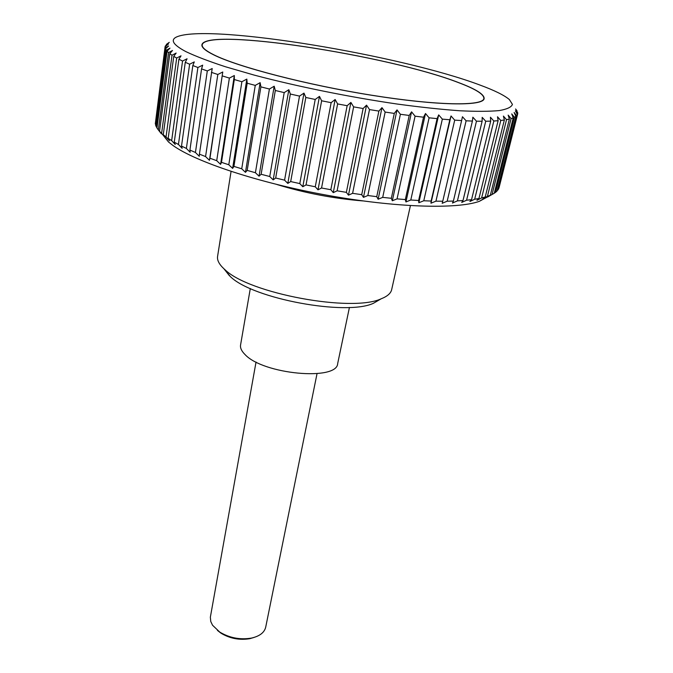 <?xml version="1.0" encoding="UTF-8"?>
<svg xmlns="http://www.w3.org/2000/svg" width="673" height="673" viewBox="0 0 673 673"><rect width="100%" height="100%" fill="white"/><g stroke="black" fill="none" stroke-linecap="round" stroke-linejoin="round"><path stroke-width="1.01" d="M231.066 171.422L217.581 256.388C216.992 260.14 219.112 264.27 223.949 268.788L224.984 269.713C249.161 293.521 351.962 312.617 381.196 298.787C387.354 296.364 390.853 293.302 391.678 289.6L410.421 205.635M224.504 269.494L230.477 276.704C252.897 298.77 346.267 316.1 373.414 303.296L380.422 299.233M349.43 307.426L337.695 363.487C337.266 381.196 262.975 374.381 244.972 354.486C241.557 351.096 240.084 347.924 240.572 344.963L250.306 288.515M185.908 51.636C195.683 56.28 208.857 61.319 225.43 66.753L254.226 75.107C296.801 86.405 349.851 97.156 397.348 104.063C420.432 107.184 441.16 109.413 459.533 110.751C476.148 111.567 489.406 111.508 499.29 110.574C507.139 109.186 511.514 107.116 512.422 104.374L509.385 99.562C504.245 95.221 494.436 90.392 479.95 85.05C401.655 55.497 213.644 24.026 178.101 36.359C169.689 39.303 172.288 44.393 185.908 51.636M168.174 138.377L169.461 140.783L166.046 136.897L176.671 58.046L181.02 55.834L178.9 59.232L168.174 138.377L171.657 140.615L182.551 61.041L178.9 59.232M182.551 61.041L187.077 58.787L185.268 62.303L174.265 142.154L178.446 144.468L189.626 64.204L185.268 62.303M189.626 64.204L194.304 61.899L192.831 65.525L181.517 146.066L186.379 148.439L197.896 67.51L192.831 65.525M197.896 67.51L202.691 65.155L201.564 68.89L189.912 150.062L195.439 152.477L207.301 70.951L201.564 68.89M207.301 70.951L212.197 68.528L199.41 154.134L205.568 156.573L217.816 74.484L211.423 72.364M217.816 74.484L222.763 71.994L209.951 158.231L216.714 160.679L229.367 78.085L222.368 75.931M229.367 78.085L234.33 75.527L234.313 79.557L221.484 162.336L228.795 164.759L241.885 81.736L234.313 79.557M241.885 81.736L246.831 79.094L247.193 83.216L233.926 166.399L241.733 168.788L255.26 85.395L247.193 83.216M255.26 85.395L260.148 82.661L260.897 86.867L247.176 170.395L255.412 172.725L269.41 89.029L260.897 86.867M269.41 89.029L274.197 86.211L275.316 90.485L261.132 174.273L269.738 176.519L284.199 92.605L275.316 90.485M284.199 92.605L288.852 89.702L290.341 94.035L275.678 178.017L284.578 180.154L299.51 96.096L290.341 94.035M299.51 96.096L303.986 93.101L305.82 97.476L290.694 181.567L299.796 183.586L315.208 99.461L305.82 97.476M315.208 99.461L319.465 96.374L321.627 100.782L306.03 184.907L315.267 186.783L331.141 102.675L321.627 100.782M331.141 102.675L335.146 99.495L337.61 103.928L321.551 188.003L330.838 189.71L347.159 105.703L337.61 103.928M347.159 105.703L350.894 102.431L353.628 106.872L337.131 190.812L346.368 192.352L363.126 108.521L353.628 106.872M363.126 108.521L366.541 105.156L369.527 109.59L352.602 193.328L361.721 194.674L378.882 111.095L369.527 109.59M378.882 111.095L381.97 107.646L385.166 112.071L367.845 195.523L376.745 196.667L394.294 113.417L385.166 112.071M394.294 113.417L397.02 109.884L400.393 114.275L382.701 197.366L391.324 198.299L409.218 115.453L400.393 114.275M409.218 115.453L411.573 111.844L415.081 116.193L397.062 198.863L405.323 199.587L423.527 117.195L415.081 116.193M423.527 117.195L425.504 113.518L429.105 117.817L410.791 199.999L418.623 200.495L437.097 118.633L429.105 117.817M437.097 118.633L438.687 114.898L442.346 119.129L423.78 200.764L431.132 201.05L449.825 119.76L442.346 119.129M449.825 119.76L451.028 115.966L454.712 120.131L435.936 201.168L442.75 201.227L461.628 120.576L454.712 120.131M461.628 120.576L462.444 116.732L466.111 120.812L447.175 201.202L453.392 201.059L472.412 121.073L466.111 120.812M472.412 121.073L472.85 117.195L476.467 121.182L457.413 200.882L463.007 200.537L482.12 121.258L476.467 121.182M482.12 121.258L482.196 117.346L485.729 121.241L466.591 200.226L471.546 199.679L490.701 121.14L485.729 121.241M490.701 121.14L490.424 117.211L493.839 121.005L474.675 199.242L478.949 198.501L498.121 120.719L493.839 121.005M498.121 120.719L497.498 116.782L500.779 120.475L481.624 197.938L485.216 197.021L504.355 120.021L500.779 120.475M504.355 120.021L503.412 116.084L506.533 119.668L487.42 196.348L490.323 195.271L509.385 119.054L506.533 119.668M509.385 119.054L508.157 115.117L511.085 118.591L492.064 194.48L494.276 193.252L513.23 117.834L511.085 118.591M513.23 117.834L511.724 113.905L514.441 117.279L495.547 192.369L497.078 190.997L515.888 116.379L514.441 117.279M515.888 116.379L514.13 112.475L516.628 115.731L497.885 190.03L498.743 188.541L517.386 114.704L516.628 115.731M517.386 114.704L515.4 110.818L517.663 113.973L498.987 187.574M517.024 110.776L515.568 108.976L517.747 112.828L517.663 113.973M487.799 196.768L479.344 201.328C457.135 209.379 395.48 207.671 326.977 195.22C258.482 182.804 195.734 161.857 173.003 145.486L168.57 142.045L161.991 133.784M163.27 134.751L164.851 137.225L161.621 133.33L172.01 55.236L176.158 53.066L173.752 56.355L163.27 134.751L166.046 136.897M172.01 55.236L169.806 53.663L159.535 131.294L161.621 133.33M159.535 131.294L161.394 133.826L158.357 129.948L168.553 52.637L172.481 50.492L169.806 53.663M168.553 52.637L167.064 51.182L156.969 128.03L158.357 129.948M157.002 127.786L156.262 126.768L166.29 50.239L165.491 48.919L155.556 124.976L156.262 126.768M155.648 124.303L165.078 46.883L155.303 123.798M458.7 82.636C475.996 89.13 484.476 94.481 484.139 98.662C483.138 106.3 437.728 105.812 372.253 95.364C306.871 84.983 237.603 66.905 213.551 54.782C205.391 50.711 201.505 47.388 201.908 44.83C205.189 26.903 389.129 55.464 458.7 82.636M256.043 362.024L210.346 617.234L210.767 621.524L212.55 625.242L219.667 632.023C229.527 637.937 240.118 639.964 251.458 638.088C259.635 636.212 264.388 632.578 265.7 627.186L317.033 373.658M254.142 637.415L249.818 638.677C239.529 640.376 229.914 638.542 220.98 633.175L217.421 630.408M497.885 190.03L497.204 190.484M495.547 192.369L494.302 193.143M492.064 194.48L487.748 196.953L490.323 195.271M487.42 196.348L482.928 198.754L485.216 197.021M481.624 197.938L476.972 200.276L478.949 198.501M474.675 199.242L469.889 201.513L471.546 199.679M466.591 200.226L461.703 202.438L463.007 200.537M457.413 200.882L452.458 203.036L453.392 201.059M447.175 201.202L442.186 203.296L442.75 201.227M435.936 201.168L430.956 203.204L431.132 201.05M423.78 200.764L418.842 202.75L418.623 200.495M410.791 199.999L405.937 201.942L405.323 199.587M397.062 198.863L392.325 200.773L391.324 198.299M382.701 197.366L378.133 199.242L376.745 196.667M367.845 195.523L363.47 197.366L361.721 194.674M352.602 193.328L348.471 195.162L346.368 192.352M337.131 190.812L333.27 192.638L330.838 189.71M321.551 188.003L317.993 189.82L315.267 186.783M306.03 184.907L302.8 186.732L299.796 183.586M290.694 181.567L287.817 183.409L284.578 180.154M275.678 178.017L273.179 179.876L269.738 176.519M261.132 174.273L259.029 176.175L255.412 172.725M247.176 170.395L245.468 172.33L241.733 168.788M233.926 166.399L232.622 168.385L228.795 164.759M221.484 162.336L220.584 164.363L216.714 160.679M209.951 158.231L209.446 160.317L205.568 156.573M199.41 154.134L199.292 156.279L195.439 152.477M189.912 150.062L190.173 152.275L186.379 148.439M181.517 146.066L182.139 148.338L178.446 144.468M174.265 142.154L175.232 144.502L171.657 140.615M176.671 58.046L173.752 56.355M166.34 44.637L167.543 43.509M166.366 44.418L169.276 42.332L165.23 46.126L168.41 44.031L165.078 46.883M165.188 48.069L168.629 45.966L165.491 48.919M166.29 50.239L169.983 48.12L167.064 51.182M165.137 46.832L165.23 46.126M430.956 203.204L451.028 115.966M418.842 202.75L438.687 114.898M405.937 201.942L425.504 113.518M392.325 200.773L411.573 111.844M378.133 199.242L397.02 109.884M363.47 197.366L381.97 107.646M348.471 195.162L366.541 105.156M333.27 192.638L350.894 102.431M317.993 189.82L335.146 99.495M302.8 186.732L319.465 96.374M287.817 183.409L303.986 93.101M273.179 179.876L288.852 89.702M259.029 176.175L274.197 86.211M245.468 172.33L260.148 82.661M232.622 168.385L246.831 79.094M220.584 164.363L234.33 75.527M209.446 160.317L222.763 71.994M213.829 54.807C237.847 66.913 306.972 84.949 372.211 95.314C437.534 105.737 482.852 106.216 483.853 98.603C484.19 94.422 475.735 89.097 458.481 82.611C389.07 55.489 205.458 26.987 202.194 44.872C201.799 47.43 205.677 50.744 213.829 54.807M276.864 184.495C304.987 193.092 333.715 198.569 363.033 200.933M373.414 303.296L381.196 298.787M168.57 142.045L164.692 136.964M249.818 638.677L251.458 638.088M220.98 633.175L219.667 632.023M479.344 201.328L487.9 196.188M499.105 187.481L517.672 113.964M229.518 275.846L223.949 268.788M483.576 99.747L483.853 98.603M202.026 46.042L202.194 44.872"/></g></svg>
